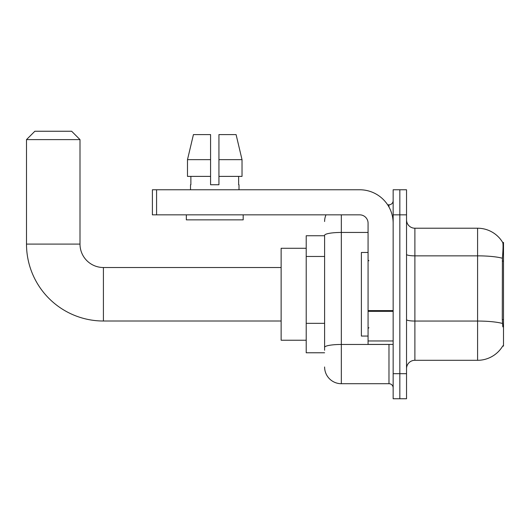 <?xml version="1.0" encoding="UTF-8"?>
<svg xmlns="http://www.w3.org/2000/svg" width="530" height="530" viewBox="0 0 530 530"><rect width="100%" height="100%" fill="white"/><g stroke="black" fill="none" stroke-linecap="round" stroke-linejoin="round"><path stroke-width="0.79" d="M502.678 346.09L502.824 345.838A29.256 29.256 0 0 1 477.583 360.301A29.256 29.256 0 0 0 502.678 346.09L503.5 346.09L503.5 242.429L502.738 242.535A29.256 29.256 0 0 0 477.583 228.218A29.256 29.256 0 0 1 502.678 242.429A29.256 29.256 0 0 0 477.583 228.218L414.891 228.218A8.361 8.361 0 0 1 406.53 219.857A8.361 8.361 0 0 0 414.891 228.218L414.891 360.301A8.361 8.361 0 0 0 406.53 368.661M324.605 235.744L306.214 235.744L306.214 352.775L324.605 352.775M399.839 373.676L399.839 398.752L406.53 398.752L406.53 373.676L399.839 373.676L399.839 398.752L393.154 398.752L393.154 373.676L399.839 373.676L399.839 214.842L399.839 373.676M393.154 373.676L393.154 189.766L399.839 189.766L399.839 214.842L399.839 189.766L406.53 189.766L406.53 373.676M502.824 326.864L502.288 319.597L502.407 258.243C503.129 249.146 503.242 243.913 502.738 242.535A29.256 29.256 0 0 0 477.583 228.218L477.583 255.851L414.891 255.851A8.361 1.451 0 0 1 406.53 254.4M502.5 323.472A29.256 5.081 180 0 0 477.583 321.054L477.583 360.301L414.891 360.301M324.605 350.27L324.605 235.346A16.721 2.902 180 0 1 341.327 232.445L368.072 232.445M341.327 214.842L341.327 383.707L388.974 383.707L388.974 344.414M387.642 204.812L388.974 204.812A4.18 4.18 0 0 0 393.154 200.631M393.154 387.887A4.18 4.18 0 0 0 388.974 383.707M324.605 221.527A16.721 16.721 0 0 1 326.003 214.842M341.327 383.707A16.721 16.721 0 0 1 324.605 366.985M218.936 184.745L210.576 184.745L218.936 184.745L210.576 184.745L218.936 184.745L218.936 134.587L236.089 134.587L242.024 159.669L242.024 176.391L218.936 176.391M210.576 159.669L210.576 176.391L210.576 159.669L187.487 159.669L193.43 134.587L187.487 159.669L193.43 134.587L210.576 134.587L210.576 184.745M368.072 252.459L361.387 252.459L361.387 336.06L368.072 336.06M281.132 321.008L103.41 321.008A76.91 76.91 0 0 1 26.5 244.098L26.5 139.609L34.861 131.248L71.643 131.248L80.004 139.609L26.5 139.609M103.41 321.008L103.41 267.511A23.406 23.406 0 0 1 80.004 244.098L80.004 139.609M306.214 248.278L281.132 248.278L281.132 340.233L306.214 340.233M393.154 344.414L368.072 344.414L368.072 310.613L393.154 310.613M393.154 223.203A33.436 33.436 0 0 0 359.718 189.766L156.575 189.766L156.575 214.842L359.718 214.842A8.361 8.361 0 0 1 368.072 223.203L368.072 310.613M156.575 214.842L152.395 214.842L152.395 189.766L156.575 189.766M190.515 184.745L190.88 184.745L190.515 184.745L190.515 189.766M239.003 184.745L238.639 184.745L239.003 184.745L239.003 189.766M238.639 176.391L238.639 184.745M190.88 184.745L190.88 176.391M186.335 214.842L186.335 219.857L243.184 219.857L243.184 214.842M210.576 176.391L187.487 176.391L187.487 159.669M242.024 159.669L236.089 134.587L242.024 159.669L218.936 159.669M503.5 261.078L502.288 261.078M503.5 319.597L502.288 319.597M324.605 256.467L306.214 256.467M324.605 323.34L306.214 323.34M502.407 258.243A29.256 5.081 180 0 0 477.583 255.851L477.583 321.054L414.891 321.054A8.361 1.451 -0 0 1 406.53 319.603M406.53 214.842L393.154 214.842M390.425 344.414A4.18 0.729 0 0 1 388.974 344.46L341.327 344.46A16.721 2.902 180 0 0 324.605 347.362M388.974 207.011L388.974 204.812M26.5 244.098L80.004 244.098M393.154 311.335L368.072 311.335M368.072 340.962L393.154 340.962M368.913 260.82L368.072 259.985M368.913 327.699L368.072 328.534M281.132 267.511L103.41 267.511"/></g></svg>
